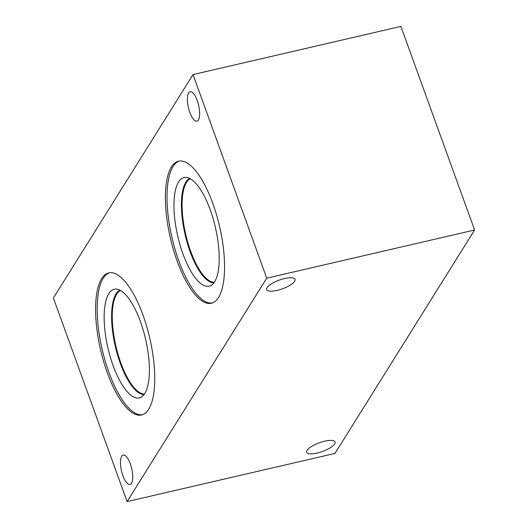 <?xml version="1.0" encoding="UTF-8"?>
<svg xmlns="http://www.w3.org/2000/svg" width="528" height="528" viewBox="0 0 528 528"><rect width="100%" height="100%" fill="white"/><g stroke="black" fill="none" stroke-linecap="round" stroke-linejoin="round"><path stroke-width="0.79" d="M193.024 74.58L400.897 26.4L474.606 230.003L334.976 453.42L127.103 501.6L53.394 297.997L193.024 74.58L266.732 278.183L127.103 501.6M277.141 290.4A15.101 4.633 -19.9 0 1 266.647 289.608A15.101 4.633 -19.9 0 1 279.272 280.111A15.101 4.633 -19.9 0 1 295.046 279.325A15.101 4.633 -19.9 0 1 277.141 290.4M317.15 453.07A15.101 4.633 -19.9 0 1 306.656 452.278A15.101 4.633 -19.9 0 1 319.282 442.781A15.101 4.633 -19.9 0 1 335.056 442.002A15.101 4.633 -19.9 0 1 317.15 453.07M189.816 112.352A15.101 5.24 77 0 1 190.113 91.707A15.101 5.24 77 0 1 198.627 105.237A15.101 5.24 77 0 1 196.937 121.13A15.101 5.24 77 0 1 189.816 112.352M122.892 475.695A15.101 5.24 77 0 1 123.189 455.05A15.101 5.24 77 0 1 131.703 468.58A15.101 5.24 77 0 1 130.013 484.473A15.101 5.24 77 0 1 122.892 475.695M212.23 303.046A72.917 25.298 77 0 1 178.682 260.502A72.917 25.298 77 0 1 179.322 161.053M177.071 260.878A72.917 25.298 77 0 1 178.504 161.198A72.917 25.298 77 0 1 212.87 203.597A72.917 25.298 77 0 1 211.438 303.27A72.917 25.298 77 0 1 177.071 260.878M210.269 209.959A55.77 19.351 77 0 1 210.982 285.49A55.77 19.351 77 0 1 182.893 253.77A55.77 19.351 77 0 1 185.922 177.368A55.77 19.351 77 0 1 210.269 209.959M213.866 282.902A53.81 18.665 77 0 1 190.047 251.453A53.81 18.665 77 0 1 189.651 178.424A53.81 18.665 77 0 0 190.08 251.447A53.81 18.665 77 0 0 213.873 282.896M190.285 178.761A53.321 18.5 -103 0 0 190.634 251.15A53.321 18.5 -103 0 0 214.289 282.322M144.474 394.027A53.321 18.5 77 0 1 120.82 362.861A53.321 18.5 77 0 1 120.47 290.466M142.415 414.757A72.917 25.298 77 0 1 108.867 372.214A72.917 25.298 77 0 1 109.507 272.758M107.257 372.583A72.917 25.298 77 0 1 108.689 272.91A72.917 25.298 77 0 1 143.055 315.302A72.917 25.298 77 0 1 141.623 414.982A72.917 25.298 77 0 1 107.257 372.583M140.455 321.664A55.77 19.351 77 0 1 141.167 397.195A55.77 19.351 77 0 1 113.078 365.475A55.77 19.351 77 0 1 116.107 289.073A55.77 19.351 77 0 1 140.455 321.664M119.843 290.136A53.81 18.665 77 0 0 120.265 363.152A53.81 18.665 77 0 0 144.058 394.601A53.81 18.665 77 0 1 120.232 363.158A53.81 18.665 77 0 1 119.836 290.129M266.732 278.183L474.606 230.003"/></g></svg>
